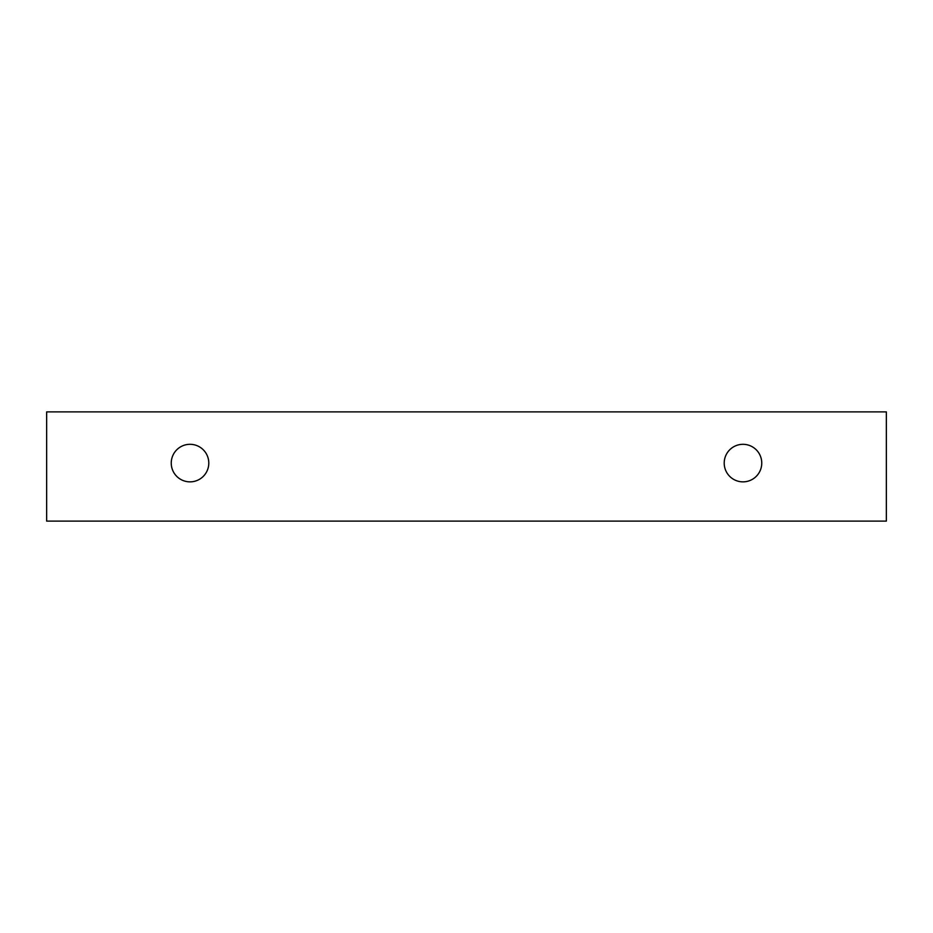 <?xml version="1.0" encoding="UTF-8"?>
<svg xmlns="http://www.w3.org/2000/svg" width="933" height="933" viewBox="0 0 933 933"><rect width="100%" height="100%" fill="white"/><g stroke="black" fill="none" stroke-linecap="round" stroke-linejoin="round"><path stroke-width="1.4" d="M742.983 481.86A18.777 18.777 0 0 1 726.725 453.695A18.777 18.777 0 0 1 759.24 453.695A18.777 18.777 0 0 1 742.983 481.86M886.35 521.115L886.35 411.885L46.65 411.885L46.65 521.115L886.35 521.115M190.017 481.86A18.777 18.777 0 0 1 173.76 453.695A18.777 18.777 0 0 1 206.275 453.695A18.777 18.777 0 0 1 190.017 481.86"/></g></svg>
